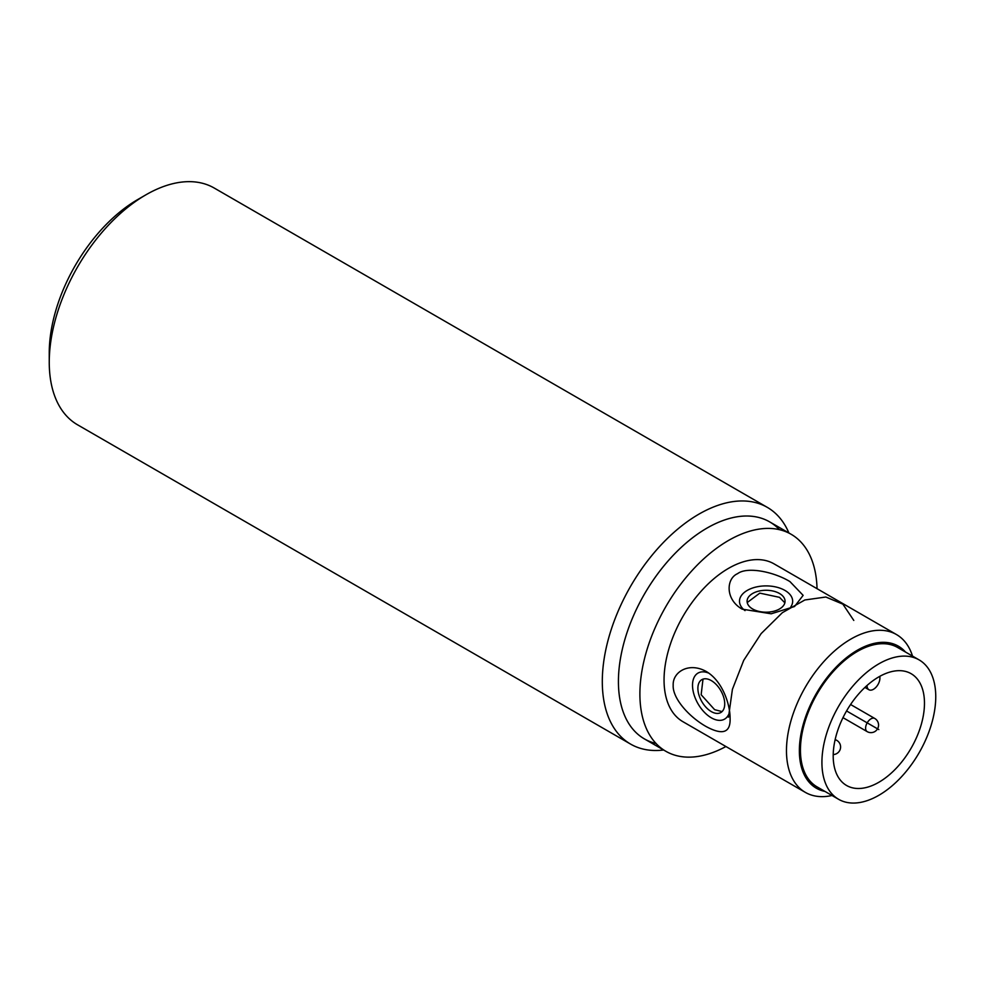 <?xml version="1.0" encoding="UTF-8"?>
<svg xmlns="http://www.w3.org/2000/svg" width="985" height="985" viewBox="0 0 985 985"><rect width="100%" height="100%" fill="white"/><g stroke="black" fill="none" stroke-linecap="round" stroke-linejoin="round"><path stroke-width="1.48" d="M779.467 529.684A125.292 72.336 120 0 0 680.278 548.288A125.292 72.336 120 0 0 618.42 681.534A125.292 72.336 120 0 0 644.362 738.885L665.848 751.284A125.292 72.336 -60 0 1 639.893 693.933A125.292 72.336 -60 0 1 694.585 567.84A125.292 72.336 -60 0 1 791.14 534.276A125.292 72.336 -60 0 1 817.045 588.685M656.035 743.478A125.292 72.336 -60 0 1 618.42 681.534A125.292 72.336 120 0 1 673.1 555.442A125.292 72.336 120 0 1 769.654 521.878L791.14 534.276M788.911 532.996A136.681 78.911 120 0 0 767.303 507.361A136.681 78.911 120 0 0 661.969 543.979A136.681 78.911 120 0 0 602.303 681.534A136.681 78.911 -60 0 0 630.609 744.106L77.556 424.806A136.681 78.911 -60 0 1 49.25 362.234A136.681 78.911 120 0 1 145.903 194.821A136.681 78.911 120 0 1 214.237 188.049L767.303 507.361M663.619 750.004A136.681 78.911 -60 0 1 630.609 744.106M145.903 194.821L137.851 199.475A125.292 72.336 120 0 0 49.25 352.925L49.25 362.234M711.305 680.598A18.986 10.958 -120 0 0 701.812 679.662A18.986 10.958 -120 0 0 698.907 694.868A18.986 10.958 -120 0 0 711.305 711.601A18.986 10.958 -120 0 0 720.798 712.537A18.986 10.958 -120 0 0 723.704 697.331A18.986 10.958 -120 0 0 711.305 680.598M722.054 711.589L714.642 709.68L701.148 694.733L703.007 679.121M747.221 602.549L759.804 593.13L779.504 597.341L784.86 602.808M730.094 718.114C730.685 732.692 722.731 735.524 706.233 726.598C689.131 716.969 672.398 698.303 673.186 685.252C672.509 672.102 688.749 661.735 706.233 671.475C723.027 681.263 730.205 705.445 730.094 718.114M896.473 634.549L774.05 563.863A91.125 52.611 120 0 0 703.832 588.279A91.125 52.611 120 0 0 664.05 679.982A91.125 52.611 120 0 0 682.925 721.697L805.348 792.383A91.125 52.611 -60 0 1 786.473 750.668A91.125 52.611 -60 0 1 850.917 639.056A91.125 52.611 -60 0 1 896.473 634.549A91.125 52.611 -60 0 1 912.516 656.084M832.029 795.498A91.125 52.611 -60 0 1 805.348 792.383M824.962 791.423A82.014 47.354 -60 0 1 799.364 750.668A82.014 47.354 -60 0 1 840.427 662.917A82.014 47.354 -60 0 1 905.461 652.008A82.014 47.354 120 0 0 898.357 646.16A82.014 47.354 120 0 0 835.169 668.125A82.014 47.354 120 0 0 799.364 750.668A82.014 47.354 120 0 0 816.356 788.209A82.014 47.354 120 0 0 824.962 791.423M789.945 581.593C773.471 571.571 747.049 566.449 737.617 573.652C726.117 578.527 725.071 599.508 742.197 609.161L771.206 613.79L794.538 606.514L803.132 595.359L789.945 581.593M728.518 714.741A26.583 15.341 60 0 1 711.305 717.806A26.583 15.341 60 0 1 692.553 686.668A26.583 15.341 60 0 1 708.904 673.198M725.92 746.519A125.292 72.336 -60 0 1 665.848 751.284M745.029 610.614A26.583 15.341 180 0 1 748.526 589.719A26.583 15.341 180 0 1 784.873 590.384A26.583 15.341 180 0 1 790.832 606.834M779.504 593.487A18.986 10.958 0 0 0 758.807 591.111A18.986 10.958 0 0 0 747.086 601.244A18.986 10.958 0 0 0 752.651 608.989A18.986 10.958 0 0 0 773.336 611.365A18.986 10.958 0 0 0 785.057 601.244A18.986 10.958 0 0 0 779.504 593.487M919.079 659.876L897.606 647.477A80.487 46.467 120 0 0 835.575 669.037A80.487 46.467 120 0 0 800.436 750.041A80.487 46.467 120 0 0 817.107 786.892L838.592 799.291A80.487 46.467 120 0 0 900.61 777.731A80.487 46.467 120 0 0 935.75 696.727A80.487 46.467 120 0 0 919.079 659.876A80.487 46.467 120 0 0 857.048 681.435A80.487 46.467 120 0 0 821.921 762.439A80.487 46.467 120 0 0 838.592 799.291M924.472 703.228A64.542 37.27 120 0 0 911.1 673.678A64.542 37.27 120 0 0 861.37 690.978A64.542 37.27 120 0 0 833.199 755.938A64.542 37.27 120 0 0 846.558 785.476A64.542 37.27 120 0 0 896.301 768.189A64.542 37.27 120 0 0 924.472 703.228M879.913 676.276L879.913 678.123A9.111 5.257 -60 0 1 875.936 687.296A9.111 5.257 -60 0 1 868.905 689.734A9.111 5.257 -60 0 1 867.022 685.56L867.022 685.498M728.494 717.178L732.409 689.352L743.7 660.393L761.122 633.626L782.386 612.658L804.856 599.976L825.836 597.021L842.877 604.15L853.786 620.427M857.356 717.178L878.829 729.577M846.558 710.948L873.461 726.487M835.169 739.452L836.794 740.388A7.597 4.383 120 0 0 835.034 740.055M874.766 718.471A7.597 4.383 120 0 0 868.918 720.503A7.597 4.383 120 0 0 865.606 728.149A7.597 4.383 120 0 0 867.169 731.621A7.597 7.597 0 0 0 878.558 725.046A7.597 7.597 0 0 0 874.766 718.471L850.584 704.509M833.212 754.559A7.597 7.597 0 0 0 836.794 740.388M842.988 717.659L867.169 731.621M864.916 687.432L868.905 689.734"/></g></svg>
